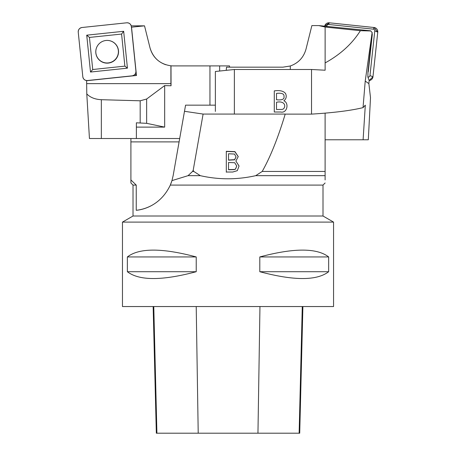 <?xml version="1.0" encoding="UTF-8"?>
<svg xmlns="http://www.w3.org/2000/svg" width="456" height="456" viewBox="0 0 456 456"><rect width="100%" height="100%" fill="white"/><g stroke="black" fill="none" stroke-linecap="round" stroke-linejoin="round"><path stroke-width="0.68" d="M131.225 25.849L144.523 25.844L131.425 27.195M86.623 80.535L86.782 93.89C90.168 97.447 95.025 99.385 101.34 99.704L140.18 100.793L146.65 99.02L164.667 85.597L171.051 85.774L170.903 83.63L86.902 83.63M86.606 80.729L136.469 75.485L131.522 27.212M144.523 25.844L150.013 47.857C153.199 58.237 160.164 64.216 170.903 65.801L170.903 83.63M229.619 67.169L229.505 65.903L173.109 65.903A23.803 23.803 0 0 1 170.994 65.806L171.051 85.774M136.378 127.116L164.667 127.116L164.667 85.597M164.667 127.116L146.65 123.331L136.378 122.801L136.378 138.516L179.687 138.516M165.722 64.723C157.599 61.788 152.367 56.168 150.013 47.857M136.378 138.516L89.444 138.516L86.782 93.89M136.469 75.485L135.09 74.185M97.003 46.672A11.303 11.269 148.1 0 0 107.872 62.945A11.303 11.269 148.1 0 0 118.389 51.277A11.303 11.269 148.1 0 0 107.103 40.413A11.303 11.269 148.1 0 0 107.063 40.419M126.734 22.8L82 27.502A4.224 4.207 148.1 0 0 78.238 32.137L82.815 76.785A4.224 4.207 148.1 0 0 87.438 80.53L132.166 75.827A4.224 4.207 148.1 0 0 135.934 71.199L131.356 26.545A4.224 4.207 148.1 0 0 126.734 22.8M123.228 50.092L124.87 66.131L92.733 69.511L89.444 37.432L121.581 34.052L123.228 50.092M95.834 52.976A11.394 11.354 -31.9 0 1 107.092 40.413A11.394 11.354 -31.9 0 1 118.531 51.317A11.394 11.354 -31.9 0 1 107.952 63.122A11.394 11.354 -31.9 0 1 95.834 52.976M127.441 68.155L123.661 31.287L86.725 35.175L90.505 72.042L127.441 68.155L124.87 66.131M121.581 34.052L123.661 31.287M86.725 35.175L89.444 37.432M90.505 72.042L92.733 69.511M234.361 114.068L234.361 69.494L311.533 69.494L311.522 114.12C333.769 112.746 350.943 110.586 363.033 107.639L365.216 81.117L372.119 32.547L370.66 30.814L318.755 25.582L325.128 27.035L325.128 62.917C340.438 54.481 352.186 43.747 360.377 30.7L325.128 27.041M370.66 30.814L372.119 32.547M365.216 81.117L368.87 83.596L369.183 80.644L367.855 76.95L367.969 71.985L372.204 32.61M368.87 83.596L370.5 97.658L368.305 139.781L325.111 139.781M226.233 70.349L226.518 67.169L282.914 67.169L290.301 65.995C298.418 63.059 303.656 57.433 306.01 49.123L311.875 25.582L318.755 25.582M311.533 69.494L325.128 70.224L325.128 62.917M370.58 30.957L360.377 30.7M311.522 114.12L285.2 114.12M274.278 90.898C279.79 90.106 283.546 90.972 285.553 93.514C286.83 96.427 286.265 98.849 283.854 100.776C289.423 103.079 287.063 113.533 280.719 112.011L274.278 112.011L274.278 90.898M363.033 107.639L365.313 105.165L363.101 139.781M215.363 111.435L215.363 71.489L234.361 69.494M276.513 93.389L276.513 99.773C281.985 100.297 284.481 99.248 284.014 96.632C284.419 93.879 281.916 92.802 276.513 93.389M276.513 102.264L276.513 109.52L282.241 109.417L283.529 108.841C286.431 105.604 284.071 100.594 276.513 102.264M367.855 76.95L368.209 76.99A1.596 1.59 -22.4 0 0 369.964 75.571L374.769 30.922A1.596 1.59 -22.4 0 0 373.35 29.173L328.622 24.47A1.596 1.59 -22.4 0 0 326.866 25.884L326.832 26.203M329.289 22.8L374.017 27.502A4.224 4.212 157.6 0 1 377.762 32.137L372.962 76.785A4.224 4.212 157.6 0 1 369.143 80.535L372.962 76.785L377.762 32.137L374.017 27.502L329.289 22.8L324.74 25.986A4.224 4.212 157.6 0 1 329.289 22.8L328.622 24.47M367.986 72.339A3.825 3.813 -22.4 0 0 368.351 71.073L372.233 34.987A3.825 3.813 -22.4 0 0 372.107 33.533M333.558 222.106L122.464 222.106L122.464 306.546L333.558 306.546L333.558 222.106L323.002 216.013L133.021 216.013L122.464 222.106M328.656 256.939L328.656 271.713C316.846 280.81 293.892 280.81 259.8 271.713L259.8 256.939C293.892 247.842 316.846 247.842 328.656 256.939L259.8 256.939M196.222 256.939L196.222 271.713C162.131 280.81 139.177 280.81 127.366 271.713L127.366 256.939C139.177 247.842 162.131 247.842 196.222 256.939L127.366 256.939M153.142 306.546L156.328 433.2L299.717 433.2L302.898 306.546M127.366 271.713L196.222 271.713M259.8 271.713L328.656 271.713M136.236 185.09L133.021 185.09L130.906 182.976L130.906 179.932L136.236 185.09L136.236 210.296C141.189 209.925 160.079 206.745 170.31 185.09L323.002 185.09L323.002 216.013M262.206 171.445C270.328 157.092 277.995 137.969 285.217 114.068L203.102 114.068L193.184 170.327L193.811 171.445L200.309 175.668C218.669 179.829 237.137 179.829 255.713 175.668L262.206 171.445L325.111 171.445L325.111 113.139M226.301 151.306L234.925 151.603L238.231 156.607L235.872 161.002L239.052 166.024L237.302 170.658L232.742 172.026L226.301 172.026L226.301 151.306M130.906 138.516L130.906 141.896L179.094 141.896M325.111 179.932L325.111 171.445M325.111 175.668L255.713 175.668M200.309 175.668L188.043 175.668L192.54 171.445L193.184 170.327M215.363 105.159L185.569 105.159L173.137 175.668L171.952 180.622L170.31 185.09A42.22 42.22 0 0 0 171.952 180.622L188.043 175.668M184.486 111.298L203.102 114.068M130.906 141.896L130.906 179.932M136.236 210.296A42.22 42.22 0 0 0 151.101 205.764M193.811 171.445L192.54 171.445M228.536 162.461L228.536 169.746L234.264 169.643L235.547 168.914L236.738 166.024L234.732 162.741L228.536 162.461M228.536 169.586L234.264 169.484M236.738 166.104L235.547 169.079L234.264 169.643M228.536 160.016L234.566 159.668L236.031 156.932L234.532 154.065L228.536 153.752L228.536 160.176L234.566 159.828L236.031 157.012M238.231 156.687L234.886 151.751L226.301 151.466L226.301 172.191M235.872 161.002L239.052 166.104M87.438 80.53L132.166 75.827C134.668 75.291 135.928 73.752 135.934 71.199L131.356 26.545C130.832 24.048 129.287 22.8 126.734 22.8L82 27.502C79.498 28.038 78.244 29.577 78.238 32.137L82.815 76.785C83.34 79.281 84.879 80.53 87.438 80.53M209.954 105.159L209.954 65.903M101.34 99.704L101.34 138.516M140.18 122.801L140.18 100.793M146.65 99.02L146.65 123.331M219.655 65.903L219.655 71.039M290.301 65.995L290.301 69.494M374.017 27.502L373.35 29.173M377.762 32.137L374.769 30.922M372.962 76.785L369.964 75.571M368.243 78.056L368.209 76.99M326.068 26.123L326.866 25.884M156.915 433.2L153.775 306.546M198.212 433.2L196.217 306.546M257.953 433.2L259.96 306.546M299.13 433.2L302.271 306.546M133.021 185.09L133.021 216.013M323.002 185.09L325.117 182.976"/></g></svg>
